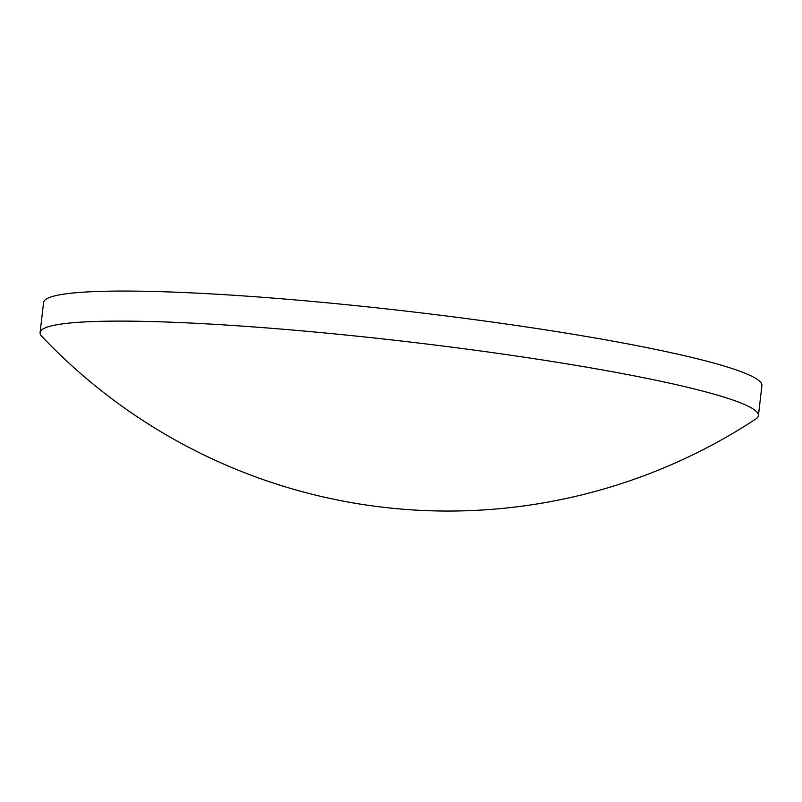 <?xml version="1.0" encoding="UTF-8"?>
<svg xmlns="http://www.w3.org/2000/svg" width="802" height="802" viewBox="0 0 802 802"><rect width="100%" height="100%" fill="white"/><g stroke="black" fill="none" stroke-linecap="round" stroke-linejoin="round"><path stroke-width="1.2" d="M40.1 332.539L43.579 302.494A361.562 33.103 6.6 0 1 531.275 327.687A361.562 33.103 6.6 0 1 761.9 385.612L758.421 415.657A361.562 33.103 6.6 0 1 755.875 418.985A560.097 560.097 0 0 1 41.814 336.369A361.562 33.103 6.6 0 1 40.1 332.539A361.562 33.103 6.6 0 1 63.869 323.697A361.562 33.103 6.6 0 1 527.796 357.732A361.562 33.103 6.6 0 1 758.421 415.657"/></g></svg>
